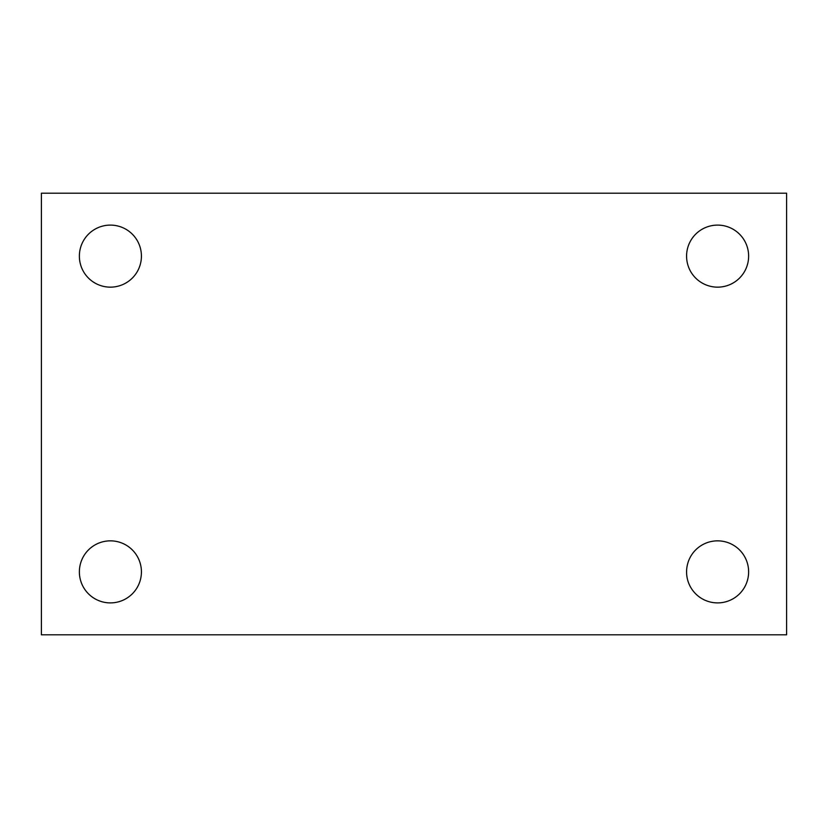 <?xml version="1.0" encoding="UTF-8"?>
<svg xmlns="http://www.w3.org/2000/svg" width="828" height="828" viewBox="0 0 828 828"><rect width="100%" height="100%" fill="white"/><g stroke="black" fill="none" stroke-linecap="round" stroke-linejoin="round"><path stroke-width="1.24" d="M41.4 634.797L41.4 193.203L786.6 193.203L786.6 634.797L41.4 634.797M110.403 602.898A31.019 31.019 0 0 0 141.422 571.869A31.019 31.019 0 0 0 110.403 540.85A31.019 31.019 0 0 0 79.374 571.869A31.019 31.019 0 0 0 110.403 602.898M717.597 602.898A31.019 31.019 0 0 0 748.626 571.869A31.019 31.019 0 0 0 717.597 540.85A31.019 31.019 0 0 0 686.578 571.869A31.019 31.019 0 0 0 717.597 602.898M717.597 287.15A31.019 31.019 0 0 0 748.626 256.131A31.019 31.019 0 0 0 717.597 225.102A31.019 31.019 0 0 0 686.578 256.131A31.019 31.019 0 0 0 717.597 287.15M110.403 287.15A31.019 31.019 0 0 0 141.422 256.131A31.019 31.019 0 0 0 110.403 225.102A31.019 31.019 0 0 0 79.374 256.131A31.019 31.019 0 0 0 110.403 287.15"/></g></svg>
